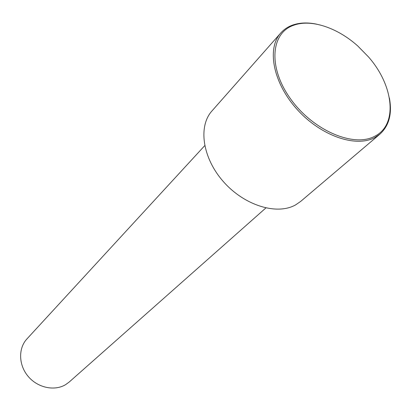 <?xml version="1.0" encoding="UTF-8"?>
<svg xmlns="http://www.w3.org/2000/svg" width="411" height="411" viewBox="0 0 411 411"><rect width="100%" height="100%" fill="white"/><g stroke="black" fill="none" stroke-linecap="round" stroke-linejoin="round"><path stroke-width="0.62" d="M204.709 145.669L26.941 338.916C18.156 348.312 18.536 365.081 28.174 376.414C37.72 387.82 54.524 391.37 65.626 384.634L69.218 382.014L265.84 207.981M317.081 24.254C307.947 22.297 299.773 22.579 292.565 25.097C287.88 26.787 283.944 29.422 280.764 32.993L211.978 110.929C197.927 126.388 202.469 158.178 223.574 181.832C244.519 205.613 277.035 215.462 295.617 204.884L300.713 201.38L379.954 134.104C389.155 125.679 392.3 113.631 389.387 97.957M293.701 25.256C270.649 32.978 267.885 67.584 290.654 99C313.11 130.57 353.866 147.826 374.817 136.216C398.213 124.656 393.676 85.416 368.451 56.877L357.755 45.97C337.462 27.717 311.148 18.788 293.701 25.256M280.764 32.993C266.58 48.503 273.027 82.668 296.86 109.141C320.529 135.743 355.751 147.945 374.775 137.582L379.954 134.104"/></g></svg>
